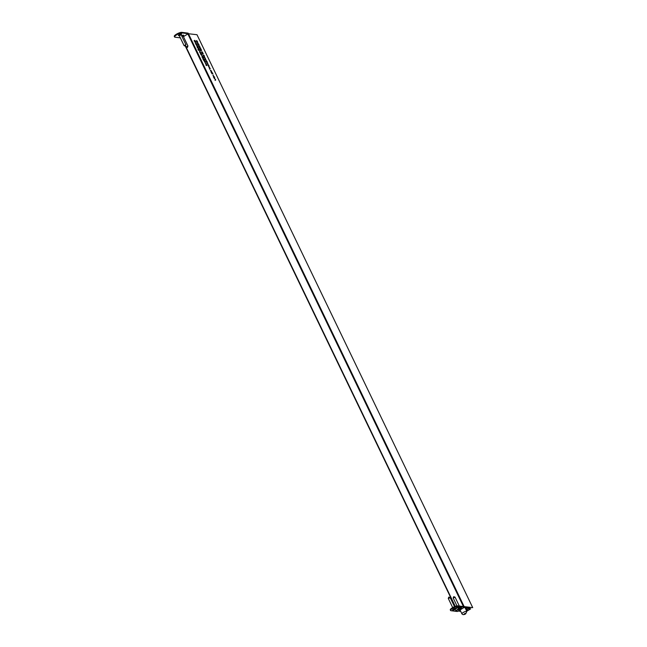 <?xml version="1.0" encoding="UTF-8"?>
<svg xmlns="http://www.w3.org/2000/svg" width="647" height="647" viewBox="0 0 647 647"><rect width="100%" height="100%" fill="white"/><g stroke="black" fill="none" stroke-linecap="round" stroke-linejoin="round"><path stroke-width="0.97" d="M464.045 607.484L467.878 608.131L464.352 607.072L472.722 607.63L196.995 34.728M196.995 34.712L472.722 607.63L457.769 605.867L458.052 606.465L464.433 607.25L457.38 611.496L451.008 610.711A4.383 1.076 154.3 0 1 450.579 610.493L450.288 609.895A4.383 1.076 -25.7 0 1 453.07 607.379A4.383 1.076 -25.7 0 1 457.769 605.867M213.761 76.095L213.364 76.225L213.089 74.931L213.518 76.249M213.049 75.125L213.025 75.537M212.515 72.941L212.887 73.742L211.828 73.612L211.739 72.084L212.451 72.982M211.731 72.836L211.593 72.173M210.194 68.994L209.652 68.267L210.194 68.994M210.186 68.485L209.612 68.817M197.02 45.12L195.928 43.017L196.931 44.303L196.429 44.578L196.777 45.266M197.286 46.366L196.599 45.646L197.375 46.519L197.262 45.654L197.982 47.029L197.343 45.84M197.238 46.269L197.117 45.743M197.893 46.479L197.982 47.029M197.367 47.166L197.861 46.406M198.128 48.032L197.61 47.288L198.726 48.007L198.758 48.671L198.144 47.433L198.128 48.032M197.707 47.474L197.667 47.927M197.634 47.862L197.521 47.344M198.645 48.056L198.758 48.671M198.144 47.433L198.233 48.048M198.961 50.11L198.386 48.897L199.114 49.043L199.511 50.28L199.033 49.827L198.354 50.248M198.403 49.463L198.289 48.954M199.413 49.657L199.511 50.28M200.125 52.472L200.966 52.763L200.125 52.472M200.198 52.043L199.656 51.307L200.198 52.043M205.422 62.832L206.07 64.199L205.18 62.977M206.078 63.608L206.07 64.199M205.285 62.282L204.541 61.683L205.042 62.435M205.293 61.805L204.209 60.834L204.501 61.635L203.951 60.478L205.034 61.449L204.719 60.6L205.293 61.805M204.226 59.556L204.598 60.357L203.546 60.22L203.457 58.699L204.161 59.597M203.449 59.451L203.304 58.788M202.382 56.216L201.638 55.618L202.147 56.362M209.757 67.725L209.062 67.814L209.094 66.552L209.515 67.87M208.86 65.476L208.924 66.18L208.552 65.937L207.994 64.773L208.932 65.436L208.924 66.18M206.223 60.341L205.56 59.168L205.989 60.486M204.492 57.348L205.39 58.796L204.484 57.373M205.18 58.691L205.334 58.084M205.342 58.117L205.39 58.796M199.3 46.616L198.613 45.905L199.389 46.778L199.268 45.913L199.996 47.288L199.357 46.099M199.252 46.527L199.13 45.994M199.907 46.738L199.996 47.288M199.381 47.425L199.874 46.665M199.033 45.379L197.942 43.268L198.944 44.554L198.443 44.837L198.791 45.525M197.739 42.662L196.648 40.559L197.642 41.845L197.149 42.12L197.497 42.807M206.7 65.444L206.086 65.541L206.603 65.428L205.835 64.425L206.579 65.274L206.555 64.441L206.466 65.59M200.141 48.29L199.624 47.546L200.74 48.266L200.764 48.921L200.158 47.684L200.141 48.29M199.713 47.732L199.68 48.177M199.648 48.121L199.535 47.603M200.659 48.315L200.764 48.921M200.158 47.684L200.246 48.307M200.974 50.361L200.4 49.156L201.5 49.868L201.524 50.531L200.926 50.159M200.416 49.714L200.303 49.212M201.427 49.916L201.524 50.531M202.883 54.113L202.446 53.377L203.328 53.741L202.883 54.113M195.726 42.411L194.634 40.3L195.629 41.586L195.135 41.869L195.483 42.556M196.987 34.712L188.463 33.749L464.19 606.668M202.64 52.456L202.697 53.159L202.333 52.908L201.775 51.744L202.705 52.415L202.697 53.159M203.716 56.063L203.045 55.213L204.096 55.351L204.492 56.912L203.716 56.063M204.436 56.208L204.492 56.912M206.231 60.996L207.064 62.258L206.611 60.988L207.161 61.724L206.805 62.241L206.231 61.02M206.927 62.347L207.161 61.724L207.137 62.444M207.323 63.406L206.886 62.67L207.768 63.034L207.323 63.406M208.043 64.102L207.299 63.503L207.8 64.247M202.527 57.526L202.155 56.718L202.907 56.815L203.295 58.376L202.527 57.526M203.239 57.672L203.295 58.376M201.532 53.911L201.904 54.72L200.845 54.583L200.764 53.062L201.468 53.952M200.748 53.806L200.61 53.151M210.687 70.313L211.593 71.76L210.679 70.345M211.375 71.663L211.529 71.057M211.545 71.081L211.593 71.76M213.947 77.462L213.575 76.653L214.327 76.75L214.715 78.311L213.947 77.462M214.658 77.608L214.715 78.311M215.532 79.444L215.621 80.196L214.658 78.611L215.621 80.196M215.394 80.082L215.508 79.387M460.527 610.946L458.755 610.703M458.205 611.035L460.737 611.375M463.454 606.571L187.873 33.951L183.441 36.62M187.873 33.951L188.463 33.749M199.543 47.838L199.139 48.072M213.971 77.511L214.626 78.125L214.036 76.888M214.497 78.206L214.634 77.551M203.74 56.111L204.403 56.726L203.813 55.488M204.274 56.807L204.403 56.143M202.551 57.575L203.207 58.19L202.624 56.952M203.077 58.27L203.215 57.607M212.176 73.653L212.426 72.933L211.836 72.27L212.426 72.933M211.763 72.893L211.836 72.27M203.894 60.268L204.137 59.54L203.546 58.885L204.137 59.54M203.473 59.508L203.546 58.885M201.201 54.631L201.443 53.903L200.853 53.248L201.443 53.903M200.78 53.863L200.853 53.248M208.172 65.387L208.835 65.994L208.253 64.781M208.698 66.067L208.835 65.42M201.953 52.367L202.608 52.965L202.034 51.76M202.479 53.046L202.616 52.399M198.864 49.576L199.422 50.094L198.912 49.043M199.308 50.159L199.381 49.593M200.877 49.827L201.435 50.345L200.926 49.301M201.322 50.417L201.395 49.851M204.484 57.526L204.654 58.012M210.679 70.491L210.849 70.984M206.223 61.174L206.393 61.667M198.435 49.528L198.872 49.916L198.467 49.083M198.758 49.981L198.839 49.52M200.449 49.787L200.885 50.175L200.481 49.342M200.772 50.24L200.853 49.77M465.864 613.582L464.999 613.469L463.996 614.391L465.719 613.283M464.675 613.671L464.91 614.157M183.53 35.181A1.779 0.437 -25.7 0 1 183.522 35.197L183.166 36.127M183.319 35.714A1.779 0.437 154.3 0 0 183.619 35.245A1.779 0.437 154.3 0 0 183.441 35.156A1.779 0.437 154.3 0 0 181.605 35.739M181.5 33.887A1.779 0.437 -25.7 0 1 181.5 33.903L181.152 34.792M178.928 35.569A1.779 0.437 -25.7 0 1 178.548 35.593A1.779 0.437 -25.7 0 1 178.378 35.504A1.779 0.437 -25.7 0 1 179.502 34.485A1.779 0.437 -25.7 0 1 181.411 33.87A1.779 0.437 -25.7 0 1 181.589 33.959A1.779 0.437 -25.7 0 1 181.289 34.428M181.75 32.35L182.042 32.948A4.383 1.076 154.3 0 0 177.343 34.461A4.383 1.076 154.3 0 0 174.561 36.976L174.278 36.378A4.383 1.076 -25.7 0 1 177.052 33.862A4.383 1.076 -25.7 0 1 181.75 32.35L188.123 33.134L188.39 33.749M174.561 36.976A4.383 1.076 154.3 0 0 174.989 37.194L180.343 37.849M182.042 32.948L188.414 33.733M178.459 35.415A1.779 0.437 -25.7 0 1 178.386 35.399A1.779 0.437 -25.7 0 1 178.378 35.399L179.3 35.69M457.639 609.773A2.264 0.558 154.3 0 0 460.308 608.851A2.264 0.558 154.3 0 0 461.368 607.598A2.264 0.558 154.3 0 0 461.271 607.582A2.264 0.558 154.3 0 0 459.103 608.229A2.264 0.558 154.3 0 0 457.421 609.498A2.264 0.558 154.3 0 0 457.639 609.773M452.746 610.21A2.264 0.558 154.3 0 0 455.415 609.288A2.264 0.558 154.3 0 0 456.475 608.034A2.264 0.558 154.3 0 0 456.378 608.018A2.264 0.558 154.3 0 0 454.21 608.665A2.264 0.558 154.3 0 0 452.528 609.935A2.264 0.558 154.3 0 0 452.746 610.21M459.176 606.999L457.761 607.856L459.176 606.999M458.448 606.91L457.227 607.525L458.448 606.91M456.37 610.275L455.779 610.558L456.37 610.275M457.089 610.339L456.515 610.655L457.073 610.331M458.052 606.465A4.383 1.076 154.3 0 0 453.353 607.978A4.383 1.076 154.3 0 0 450.579 610.493M456.822 610.307L456.022 610.582L456.822 610.307M456.507 610.267L455.941 610.574L456.507 610.267M456.111 610.242L455.52 610.525L456.111 610.242M457.591 606.837L456.733 607.468L457.469 607.137M458.707 606.943L457.793 607.598L458.707 606.943M458.294 607.323L457.817 607.436M459.799 607.08L458.116 607.889L459.799 607.08M464.433 607.25L464.142 606.651M457.736 606.7L456.669 607.347L457.469 607.048M456.806 607.177L457.3 607.234L456.895 607.363M458.06 607.768L458.488 607.945M458.246 607.695L458.958 607.404M458.828 607.42L458.294 607.792M187.776 46.034L187.501 47.425L186.142 46.972L187.776 46.034M181.92 36.386L183.166 36.054L187.994 46.083M185.632 44.756L185.471 46.139L184.112 45.686L185.632 44.756M179.34 35.698L181.136 34.841M450.126 597.674L448.395 598.507M452.536 609.911A2.224 0.55 154.3 0 0 452.763 610.161A2.224 0.55 154.3 0 0 455.359 609.272A2.224 0.55 154.3 0 0 456.45 608.026M455.431 608.592L453.668 609.571L455.431 608.592M455.043 597.181L453.232 598.054M457.437 609.474A2.224 0.55 154.3 0 0 457.526 609.692A2.224 0.55 154.3 0 0 460.09 608.924A2.224 0.55 154.3 0 0 461.36 607.598A2.224 0.55 154.3 0 0 461.343 607.59M460.365 608.18L458.521 609.11L460.365 608.18M466.196 610.064L468.824 608.439L470.07 609.029A13.304 3.267 -25.7 0 1 467.555 610.542L466.722 609.725M465.751 609.15L466.738 608.415L465.298 608.212M460.494 610.865L459.152 610.752L459.588 610.202M459.693 610.42L460.3 610.469M464.554 607.501L467.967 607.654L470.668 608.859A13.991 3.429 -25.7 0 1 467.49 610.776L466.657 611.027M467.183 610.687L466.495 610.687M467.555 610.542L467.061 609.514M455.027 606.474L185.333 46.091M185.56 45.913L455.286 606.376M465.533 613.882L464.376 613.744L465.533 613.882M463.22 612.474A2.742 0.671 -25.7 0 1 466.851 611.431L465.662 613.857C463.923 614.901 462.678 614.876 461.909 613.801A2.742 0.671 -25.7 0 1 463.22 612.474M466.414 608.746L466.204 608.326M185.293 46.083L455.003 606.49M194.537 41.877L195.087 41.545M194.035 40.826L194.585 40.494M199.567 48.024L200.117 47.692M196.551 42.136L197.1 41.804M196.049 41.084L196.599 40.753M197.853 44.845L198.394 44.514M197.343 43.794L197.893 43.462M198.75 46.438L199.3 46.107M204.84 58.926L205.39 58.594M204.962 59.694L205.511 59.362M206.587 62.581L207.137 62.249M199.616 51.865L200.166 51.534M199.502 52.237L200.044 51.906M197.125 47.813L197.675 47.482M197.553 47.773L198.103 47.441M196.737 46.18L197.286 45.848M195.839 44.586L196.389 44.255M195.329 43.543L195.879 43.212M209.491 69.197L210.04 68.857M211.035 71.898L211.585 71.566M215.039 80.325L215.588 79.993M213.413 77.236L213.963 76.904M214.141 78.449L214.691 78.117M203.19 55.836L203.74 55.505M203.918 57.049L204.468 56.718M201.993 57.3L202.543 56.968M202.729 58.513L203.271 58.173M211.949 73.831L212.499 73.499M211.221 72.618L211.763 72.286M203.659 60.438L204.209 60.106M202.932 59.233L203.481 58.901M200.966 54.801L201.516 54.469M200.238 53.588L200.788 53.256M207.63 65.129L208.18 64.797M208.35 66.309L208.9 65.978M201.411 52.1L201.961 51.768M202.131 53.289L202.681 52.957M198.322 49.382L198.872 49.051M198.92 50.417L199.47 50.086M200.335 49.641L200.885 49.309M200.934 50.668L201.484 50.337M204.112 57.753L204.654 57.421M210.307 70.717L210.857 70.386M205.851 61.4L206.401 61.069M197.893 49.423L198.443 49.091M199.907 49.682L200.457 49.35M200.368 50.498L200.918 50.167M465.096 607.784L466.851 611.431M460.154 610.17L461.909 613.801M463.923 607.598L458.084 611.116M186.142 46.972L185.592 45.832M185.964 44.797L181.136 34.768M184.112 45.686L179.284 35.658M448.298 598.378L448.783 597.108L450.086 597.521M450.142 597.561L454.534 606.676M448.29 598.451L452.69 607.59M455.035 597.124L459.338 606.061M453.183 598.014L456.984 605.907M454.978 597.084L453.676 596.671L453.191 597.941"/></g></svg>

